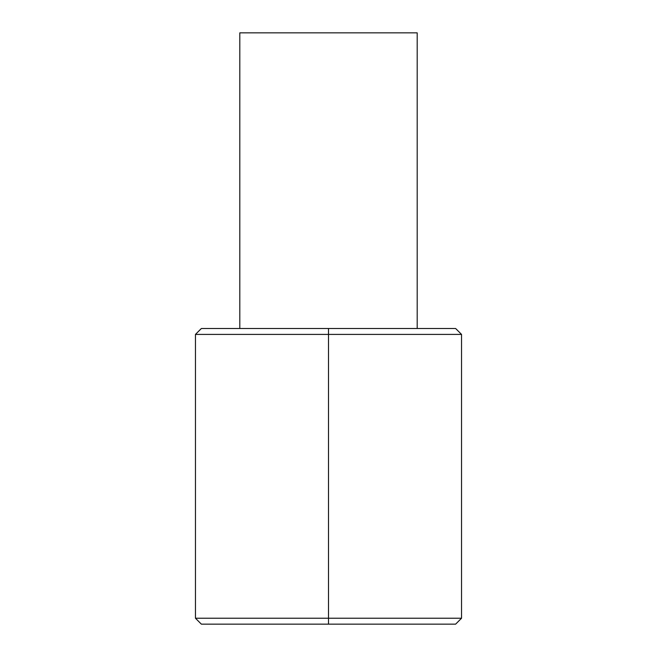 <?xml version="1.0" encoding="UTF-8"?>
<svg xmlns="http://www.w3.org/2000/svg" width="657" height="657" viewBox="0 0 657 657"><rect width="100%" height="100%" fill="white"/><g stroke="black" fill="none" stroke-linecap="round" stroke-linejoin="round"><path stroke-width="0.99" d="M461.543 618.237L461.543 334.413L195.458 334.413L195.458 618.237L461.543 618.237L455.63 624.15L201.37 624.15L195.458 618.237M195.458 334.413L201.37 328.5L328.5 328.5L328.5 624.15M328.5 328.5L455.63 328.5L461.543 334.413M417.195 328.5L417.195 32.85L239.805 32.85L239.805 328.5"/></g></svg>
